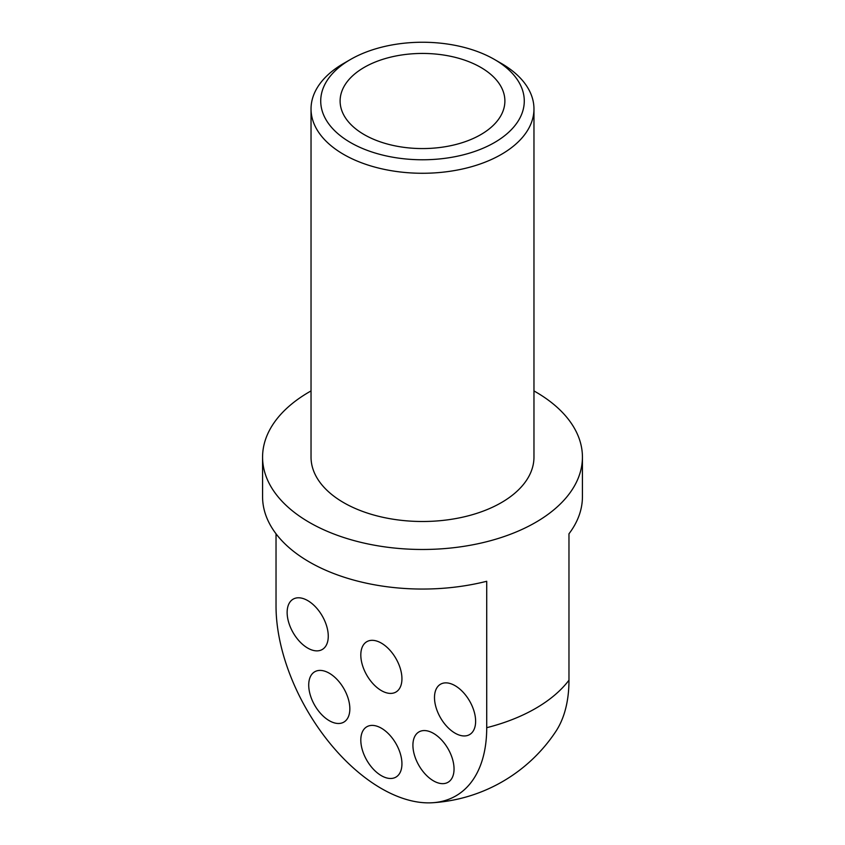 <?xml version="1.0" encoding="UTF-8"?>
<svg xmlns="http://www.w3.org/2000/svg" width="845" height="845" viewBox="0 0 845 845"><rect width="100%" height="100%" fill="white"/><g stroke="black" fill="none" stroke-linecap="round" stroke-linejoin="round"><path stroke-width="1.27" d="M480.752 67.378A82.387 47.563 0 0 0 390.971 57.059A82.387 47.563 0 0 0 340.112 101.009A82.387 47.563 0 0 0 364.248 134.64A82.387 47.563 0 0 0 454.029 144.949A82.387 47.563 0 0 0 504.887 101.009A82.387 47.563 0 0 0 480.752 67.378M350.538 142.562A101.77 58.759 0 0 0 494.462 142.562A101.77 58.759 0 0 0 494.462 59.456L501.317 63.417A111.466 64.357 180 0 1 533.966 108.92A111.466 64.357 180 0 1 465.151 168.377A111.466 64.357 180 0 1 343.683 154.424A111.466 64.357 180 0 1 311.034 108.92A111.466 64.357 180 0 1 343.683 63.417L350.538 59.456A101.77 58.759 0 0 0 350.538 142.562M455.054 685.665A29.079 16.784 -120 0 0 440.52 684.228A29.079 16.784 -120 0 0 436.062 707.529A29.079 16.784 -120 0 0 455.054 733.154A29.079 16.784 -120 0 0 469.598 734.59A29.079 16.784 -120 0 0 474.056 711.289A29.079 16.784 -120 0 0 455.054 685.665M433.474 733.365A29.079 16.784 -120 0 0 418.94 731.928A29.079 16.784 -120 0 0 414.483 755.229A29.079 16.784 -120 0 0 433.474 780.854A29.079 16.784 -120 0 0 448.019 782.29A29.079 16.784 -120 0 0 452.476 758.99A29.079 16.784 -120 0 0 433.474 733.365M381.38 728.2A29.079 16.784 -120 0 0 366.836 726.763A29.079 16.784 -120 0 0 362.378 750.064A29.079 16.784 -120 0 0 381.38 775.689A29.079 16.784 -120 0 0 395.914 777.125A29.079 16.784 -120 0 0 400.372 753.824A29.079 16.784 -120 0 0 381.38 728.2M329.275 673.212A29.079 16.784 -120 0 0 314.741 671.764A29.079 16.784 -120 0 0 310.284 695.065A29.079 16.784 -120 0 0 329.275 720.69A29.079 16.784 -120 0 0 343.82 722.126A29.079 16.784 -120 0 0 348.277 698.826A29.079 16.784 -120 0 0 329.275 673.212M307.696 600.584A29.079 16.784 -120 0 0 293.162 599.147A29.079 16.784 -120 0 0 288.705 622.448A29.079 16.784 -120 0 0 307.696 648.073A29.079 16.784 -120 0 0 322.241 649.509A29.079 16.784 -120 0 0 326.698 626.208A29.079 16.784 -120 0 0 307.696 600.584M381.38 643.129A29.079 16.784 -120 0 0 366.836 641.682A29.079 16.784 -120 0 0 362.378 664.983A29.079 16.784 -120 0 0 381.38 690.608A29.079 16.784 -120 0 0 395.914 692.055A29.079 16.784 -120 0 0 400.372 668.754A29.079 16.784 -120 0 0 381.38 643.129M533.966 108.92L533.966 457.145A111.466 64.357 180 0 1 465.151 516.601A111.466 64.357 180 0 1 343.683 502.648A111.466 64.357 180 0 1 311.034 457.145L311.034 108.92M533.966 390.929A159.927 92.337 180 0 1 535.593 391.858A159.927 92.337 180 0 1 582.427 457.145A159.927 92.337 180 0 1 483.699 542.448A159.927 92.337 180 0 1 309.407 522.432A159.927 92.337 180 0 1 262.573 457.145A159.927 92.337 180 0 1 311.034 390.929M276.03 533.797L276.03 606.045A148.984 86.01 -120 0 0 381.38 788.512A148.984 86.01 -120 0 0 432.408 802.75A148.984 86.01 -120 0 0 486.72 727.693L486.72 581.275A159.927 92.337 180 0 1 309.407 562.01A159.927 92.337 180 0 1 262.573 496.712L262.573 457.145M582.427 457.145L582.427 496.712A159.927 92.337 180 0 1 568.97 533.797L568.97 680.204A148.984 86.01 60 0 1 555.778 731.527A159.927 159.927 0 0 1 432.408 802.75M501.317 63.417L494.462 59.456A101.77 58.759 0 0 0 350.538 59.456M568.97 680.204A159.927 92.337 180 0 1 535.593 708.416A159.927 92.337 180 0 1 486.72 727.693"/></g></svg>
